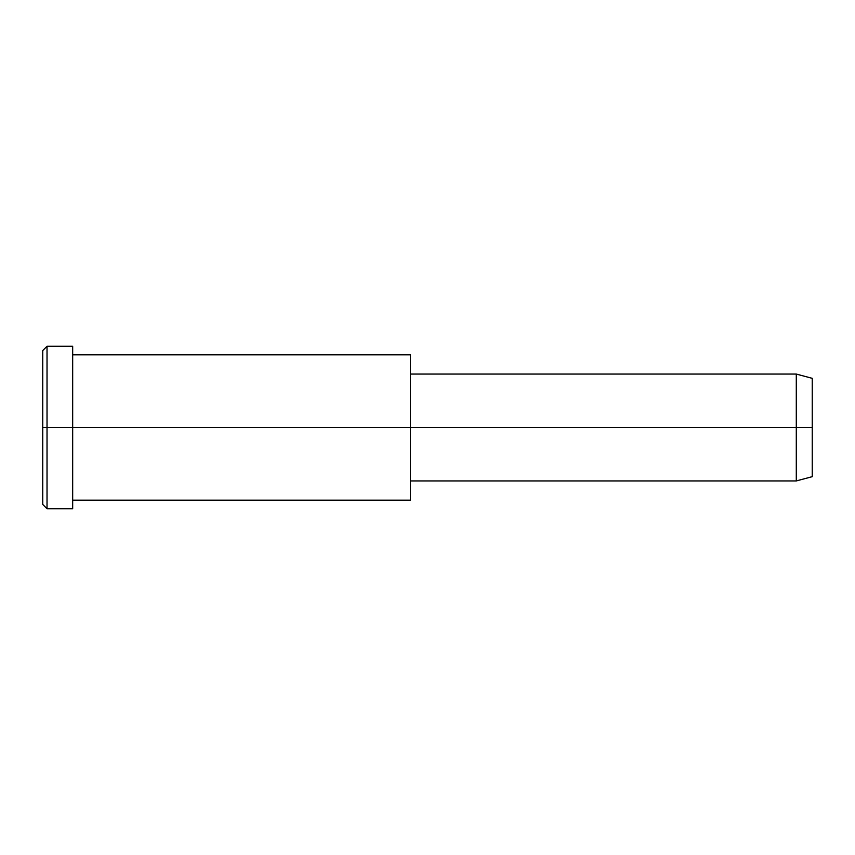 <?xml version="1.0" encoding="UTF-8"?>
<svg xmlns="http://www.w3.org/2000/svg" width="855" height="855" viewBox="0 0 855 855"><rect width="100%" height="100%" fill="white"/><g stroke="black" fill="none" stroke-linecap="round" stroke-linejoin="round"><path stroke-width="0.64" stroke-dasharray="4.28 3.21" d="M42.75 427.5L42.75 494.137C42.75 507.71 42.75 507.71 42.75 494.137L42.75 360.863C42.75 347.29 42.75 347.29 42.75 360.863L42.75 427.5M47.025 427.5L47.025 357.155C47.025 342.834 47.025 342.834 47.025 357.155L47.025 497.845C47.025 512.166 47.025 512.166 47.025 497.845L47.025 427.5L47.025 497.845C47.025 512.166 47.025 512.166 47.025 497.845L47.025 357.155C47.025 342.834 47.025 342.834 47.025 357.155L47.025 427.5M812.25 427.5L812.25 384.921C812.25 376.253 812.25 376.253 812.25 384.921L812.25 470.079C812.25 478.747 812.25 478.747 812.25 470.079L812.25 427.5M796.294 427.5L796.294 473.777C796.294 483.203 796.294 483.203 796.294 473.777L796.294 381.223C796.294 371.797 796.294 371.797 796.294 381.223L796.294 427.5L796.294 381.223C796.294 371.797 796.294 371.797 796.294 381.223L796.294 473.777C796.294 483.203 796.294 483.203 796.294 473.777L796.294 427.5M812.25 470.079L812.25 384.921M410.4 374.063L410.4 473.777C410.4 483.203 410.4 483.203 410.4 473.777L410.4 381.223C410.4 371.797 410.4 371.797 410.4 381.223L410.4 480.938M410.4 490.439L410.4 364.561M410.4 427.5L410.4 364.561C410.4 351.747 410.4 351.747 410.4 364.561L410.4 490.439C410.4 503.253 410.4 503.253 410.4 490.439L410.4 427.5M72.675 427.5L72.675 490.439C72.675 503.253 72.675 503.253 72.675 490.439L72.675 364.561C72.675 351.747 72.675 351.747 72.675 364.561L72.675 357.155C72.675 342.834 72.675 342.834 72.675 357.155L72.675 497.845C72.675 512.166 72.675 512.166 72.675 497.845L72.675 427.5M72.675 497.845L72.675 357.155M42.75 360.863L42.75 494.137"/><path stroke-width="1.28" d="M410.4 480.938L796.294 480.938L812.25 476.663L812.25 427.5L410.4 427.5L410.4 354.825L72.675 354.825L72.675 427.5L72.675 346.275L47.025 346.275L42.75 350.55L42.75 427.5L47.025 427.5L42.75 427.5L42.75 504.45L47.025 508.725L47.025 346.275L47.025 508.725L72.675 508.725L72.675 427.5L72.675 500.175L410.4 500.175L410.4 427.5L812.25 427.5L812.25 378.338L796.294 374.063L796.294 480.938L796.294 374.063L410.4 374.063M812.25 384.921C812.25 376.253 812.25 376.253 812.25 384.921L812.25 470.079C812.25 478.747 812.25 478.747 812.25 470.079M410.4 364.561L410.4 490.439M72.675 357.155C72.675 342.834 72.675 342.834 72.675 357.155L72.675 427.5L410.4 427.5L72.675 427.5L72.675 497.845C72.675 512.166 72.675 512.166 72.675 497.845M47.025 427.5L72.675 427.5L47.025 427.5M42.75 494.137C42.75 507.71 42.75 507.71 42.75 494.137L42.75 360.863C42.75 347.29 42.75 347.29 42.75 360.863"/></g></svg>
